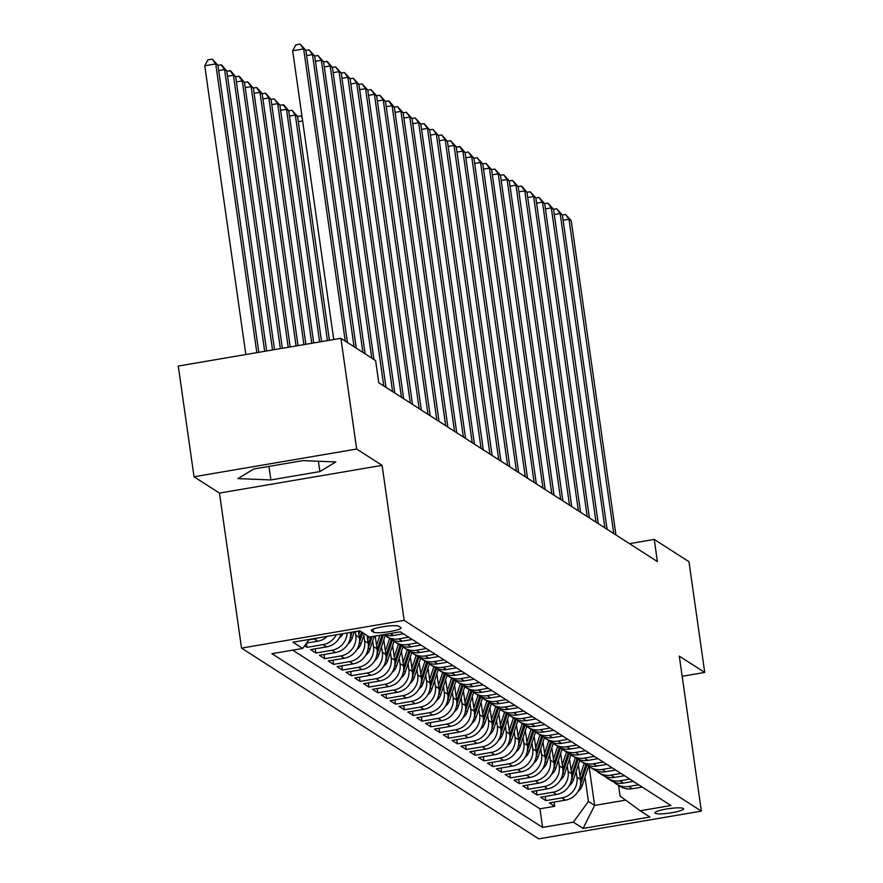<?xml version="1.0" encoding="UTF-8"?>
<svg xmlns="http://www.w3.org/2000/svg" width="883" height="883" viewBox="0 0 883 883"><rect width="100%" height="100%" fill="white"/><g stroke="black" fill="none" stroke-linecap="round" stroke-linejoin="round"><path stroke-width="1.32" d="M683.299 808.453A14.492 2.23 171.9 0 0 667.647 808.828A14.492 2.23 171.9 0 0 654.888 812.89A14.492 2.23 171.9 0 0 655.164 813.254A14.492 2.23 171.9 0 0 670.804 812.879A14.492 2.23 171.9 0 0 683.574 808.806A14.492 2.23 171.9 0 0 683.299 808.453M241.523 648.1L538.729 838.85L701.356 811.124L404.16 620.374L241.523 648.1L219.459 493.089L382.096 465.363L356.666 449.039L194.028 476.765L219.459 493.089M194.028 476.765L178.278 366.048L340.904 338.31L356.666 449.039M304.624 645.815L307.008 647.349L306.434 643.321M341.048 634.005A18.113 17.616 -57.3 0 1 326.589 646.875L310.551 649.612L315.849 653.023L315.253 648.817M350.562 632.383A18.113 17.616 -57.3 0 1 335.441 652.559L319.392 655.296L324.701 658.696L324.105 654.491M358.421 631.047L359.337 637.515A18.113 17.616 -57.3 0 1 344.282 658.232L328.233 660.97L333.542 664.38L332.946 660.164M367.096 635.506L368.189 643.199A18.113 17.616 -57.3 0 1 353.123 663.906L337.085 666.643L342.394 670.054L341.787 665.848M375.209 636.091L377.03 648.873A18.113 17.616 -57.3 0 1 361.975 669.59L345.926 672.327L351.235 675.727L350.639 671.521M383.785 639.811L385.882 654.546A18.113 17.616 -57.3 0 1 370.816 675.263L354.778 678.001L360.076 681.411L359.48 677.195M392.626 645.495L394.723 660.23A18.113 17.616 -57.3 0 1 379.668 680.936L363.619 683.674L368.928 687.084L368.332 682.879M401.467 651.168L403.564 665.903A18.113 17.616 -57.3 0 1 388.509 686.621L372.46 689.358L377.769 692.758L377.173 688.552M410.319 656.842L412.416 671.577A18.113 17.616 -57.3 0 1 397.35 692.294L381.313 695.031L386.622 698.442L386.014 694.226M419.16 662.526L421.257 677.261A18.113 17.616 -57.3 0 1 406.202 697.967L390.154 700.705L395.463 704.115L394.867 699.91M428.012 668.199L430.109 682.934A18.113 17.616 -57.3 0 1 415.043 703.652L399.006 706.389L404.304 709.789L403.708 705.583M436.853 673.872L438.95 688.608A18.113 17.616 -57.3 0 1 423.884 709.325L407.847 712.062L413.156 715.473L412.549 711.256M445.694 679.557L447.791 694.292A18.113 17.616 -57.3 0 1 432.736 714.998L416.688 717.736L421.997 721.146L421.401 716.941M454.546 685.23L456.643 699.965A18.113 17.616 -57.3 0 1 441.577 720.683L425.54 723.42L430.849 726.819L430.242 722.614M463.387 690.903L465.484 705.649A18.113 17.616 -57.3 0 1 450.429 726.356L434.381 729.093L439.69 732.504L439.094 728.287M472.239 696.588L474.337 711.323A18.113 17.616 -57.3 0 1 459.27 732.029L443.222 734.766L448.531 738.177L447.935 733.972M481.08 702.261L483.178 716.996A18.113 17.616 -57.3 0 1 468.111 737.713L452.074 740.451L457.383 743.85L456.776 739.645M489.922 707.934L492.019 722.68A18.113 17.616 -57.3 0 1 476.963 743.387L460.915 746.124L466.224 749.535L465.628 745.318M498.774 713.619L500.871 728.354A18.113 17.616 -57.3 0 1 485.805 749.06L469.767 751.797L475.065 755.208L474.469 751.003M507.615 719.292L509.712 734.027A18.113 17.616 -57.3 0 1 494.657 754.744L478.608 757.482L483.917 760.881L483.321 756.676M516.456 724.976L518.553 739.711A18.113 17.616 -57.3 0 1 503.498 760.418L487.449 763.155L492.758 766.565L492.162 762.349M525.308 730.649L527.405 745.384A18.113 17.616 -57.3 0 1 512.339 766.102L496.301 768.828L501.61 772.239L501.003 768.033M534.149 736.323L536.246 751.058A18.113 17.616 -57.3 0 1 521.191 771.775L505.142 774.512L510.451 777.912L509.855 773.707M543.001 742.007L545.098 756.742A18.113 17.616 -57.3 0 1 530.032 777.448L513.994 780.186L519.292 783.596L518.696 779.38M551.842 747.68L553.939 762.415A18.113 17.616 -57.3 0 1 538.884 783.133L522.835 785.859L528.144 789.27L527.548 785.064M560.683 753.354L562.78 768.089A18.113 17.616 -57.3 0 1 547.725 788.806L531.676 791.543L536.985 794.943L536.389 790.738M569.535 759.038L571.632 773.773A18.113 17.616 -57.3 0 1 556.566 794.479L540.528 797.217L545.837 800.627L545.23 796.411M340.904 338.31L375.617 360.595L378.774 382.747L657.405 561.566L654.248 539.425L629.48 543.641M371.577 630.892L373.52 632.14A14.04 2.163 171.9 0 0 388.675 631.775A14.04 2.163 171.9 0 0 401.048 627.835A14.04 2.163 171.9 0 0 400.772 627.493L398.829 626.246A14.04 2.163 171.9 0 0 383.675 626.61A14.04 2.163 171.9 0 0 371.313 630.539A14.04 2.163 171.9 0 0 371.577 630.892L371.467 630.131M618.564 785.417L620.076 796.058L640.175 810.771L670.948 805.528L400.286 631.809L369.513 637.062L359.778 630.815L292.968 642.206L302.703 648.453L271.931 653.696L542.604 827.415L573.365 822.161L588.431 801.455L594.623 805.428L625.65 800.141M640.175 810.771L649.91 817.018L583.1 828.409L573.365 822.161M576.135 771.532L576.941 777.172A18.113 17.616 122.7 0 1 561.875 797.89L545.837 800.627M578.376 764.711L580.473 779.446L576.941 777.172M567.294 765.859L568.089 771.499A18.113 17.616 122.7 0 1 553.034 792.206L536.985 794.943M558.442 760.186L559.248 765.815A18.113 17.616 122.7 0 1 544.182 786.532L528.144 789.27M549.601 754.501L550.396 760.142A18.113 17.616 122.7 0 1 535.341 780.859L519.292 783.596M540.749 748.828L541.555 754.468A18.113 17.616 122.7 0 1 526.5 775.175L510.451 777.912M531.908 743.155L532.714 748.784A18.113 17.616 122.7 0 1 517.648 769.501L501.61 772.239M523.067 737.471L523.862 743.111A18.113 17.616 122.7 0 1 508.807 763.828L492.758 766.565M514.215 731.797L515.021 737.437A18.113 17.616 122.7 0 1 499.955 758.144L483.917 760.881M505.374 726.124L506.18 731.753A18.113 17.616 122.7 0 1 491.114 752.471L475.065 755.208M496.522 720.44L497.328 726.08A18.113 17.616 122.7 0 1 482.273 746.797L466.224 749.535M487.681 714.766L488.487 720.407A18.113 17.616 122.7 0 1 473.42 741.113L457.383 743.85M478.84 709.093L479.635 714.722A18.113 17.616 122.7 0 1 464.579 735.44L448.531 738.177M469.988 703.409L470.794 709.049A18.113 17.616 122.7 0 1 455.727 729.766L439.69 732.504M461.147 697.736L461.952 703.376A18.113 17.616 122.7 0 1 446.886 724.082L430.849 726.819M452.295 692.062L453.1 697.691A18.113 17.616 122.7 0 1 438.045 718.409L421.997 721.146M443.454 686.378L444.259 692.018A18.113 17.616 122.7 0 1 429.193 712.736L413.156 715.473M434.613 680.705L435.407 686.345A18.113 17.616 122.7 0 1 420.352 707.051L404.304 709.789M425.761 675.031L426.566 680.661A18.113 17.616 122.7 0 1 411.511 701.378L395.463 704.115M416.919 669.347L417.725 674.987A18.113 17.616 122.7 0 1 402.659 695.705L386.622 698.442M408.078 663.674L408.873 669.314A18.113 17.616 122.7 0 1 393.818 690.02L377.769 692.758M399.226 658.001L400.032 663.63A18.113 17.616 122.7 0 1 384.966 684.347L368.928 687.084M390.385 652.316L391.18 657.956A18.113 17.616 122.7 0 1 376.125 678.674L360.076 681.411M381.533 646.643L382.339 652.283A18.113 17.616 122.7 0 1 367.284 672.989L351.235 675.727M372.692 640.97L373.498 646.599A18.113 17.616 122.7 0 1 358.432 667.316L342.394 670.054M363.851 635.285L364.646 640.926A18.113 17.616 122.7 0 1 349.591 661.643L333.542 664.38M355.286 631.588L355.805 635.252A18.113 17.616 122.7 0 1 340.739 655.959L324.701 658.696M292.737 650.153L539.954 808.806L554.679 806.3L554.082 802.095M580.473 779.446A18.113 17.616 -57.3 0 1 565.418 800.164L549.369 802.89L554.679 806.3M347.118 632.979A18.113 17.616 122.7 0 1 331.898 650.285L315.849 653.023M336.268 634.822A18.113 17.616 122.7 0 1 323.057 644.612L307.008 647.349M306.589 643.1L317.748 641.201A18.113 17.616 -57.3 0 0 327.295 636.356M317.582 638.012A18.113 17.616 122.7 0 1 314.205 638.928L308.973 639.822M384.149 634.568A18.113 17.616 -57.3 0 0 393.399 635.484L403.365 633.795M408.663 637.195L398.708 638.895A18.113 17.616 122.7 0 1 384.028 634.59M386.401 636.422L389.944 638.696A18.113 17.616 -57.3 0 0 402.251 641.168L412.206 639.469M417.516 642.879L407.549 644.568A18.113 17.616 122.7 0 1 392.758 640.153M395.253 642.096L398.785 644.369A18.113 17.616 -57.3 0 0 411.092 646.842L421.048 645.142M426.357 648.552L416.401 650.252A18.113 17.616 122.7 0 1 401.599 645.826M404.094 647.78L407.637 650.043A18.113 17.616 -57.3 0 0 419.933 652.515L429.9 650.826M435.209 654.226L425.242 655.926A18.113 17.616 122.7 0 1 410.44 651.499M412.946 653.453L416.478 655.727A18.113 17.616 -57.3 0 0 428.785 658.199L438.741 656.499M444.05 659.91L434.094 661.599A18.113 17.616 122.7 0 1 419.293 657.184M421.787 659.126L425.33 661.4A18.113 17.616 -57.3 0 0 437.626 663.873L447.593 662.173M452.891 665.583L442.935 667.283A18.113 17.616 122.7 0 1 428.134 662.857M430.628 664.811L434.171 667.073A18.113 17.616 -57.3 0 0 446.478 669.546L456.434 667.857M461.743 671.257L451.776 672.956A18.113 17.616 122.7 0 1 436.986 668.53M439.48 670.484L443.012 672.758A18.113 17.616 -57.3 0 0 455.319 675.23L465.275 673.53M470.584 676.941L460.628 678.63A18.113 17.616 122.7 0 1 445.827 674.215M448.321 676.157L451.864 678.431A18.113 17.616 -57.3 0 0 464.16 680.903L474.127 679.204M479.436 682.614L469.469 684.314A18.113 17.616 122.7 0 1 454.668 679.888M457.173 681.842L460.705 684.104A18.113 17.616 -57.3 0 0 473.012 686.577L482.968 684.888M488.277 688.287L478.321 689.987A18.113 17.616 122.7 0 1 463.52 685.561M466.014 687.515L469.546 689.789A18.113 17.616 -57.3 0 0 481.853 692.261L491.82 690.561M497.118 693.972L487.162 695.661A18.113 17.616 122.7 0 1 472.361 691.246M474.855 693.188L478.398 695.462A18.113 17.616 -57.3 0 0 490.705 697.934L500.661 696.234M505.97 699.645L496.003 701.345A18.113 17.616 122.7 0 1 481.213 696.919M483.707 698.872L487.239 701.135A18.113 17.616 -57.3 0 0 499.546 703.608L509.502 701.919M514.811 705.318L504.855 707.018A18.113 17.616 122.7 0 1 490.054 702.592M492.548 704.546L496.091 706.819A18.113 17.616 -57.3 0 0 508.387 709.292L518.354 707.592M523.663 711.003L513.696 712.691A18.113 17.616 122.7 0 1 498.895 708.276M501.389 710.219L504.933 712.493A18.113 17.616 -57.3 0 0 517.239 714.965L527.195 713.265M532.504 716.676L522.548 718.376A18.113 17.616 122.7 0 1 507.747 713.95M510.242 715.903L513.774 718.166A18.113 17.616 -57.3 0 0 526.08 720.638L536.036 718.95M541.345 722.349L531.389 724.049A18.113 17.616 122.7 0 1 516.588 719.623M519.083 721.577L522.626 723.85A18.113 17.616 -57.3 0 0 534.932 726.323L544.888 724.623M550.197 728.034L540.23 729.722A18.113 17.616 122.7 0 1 525.44 725.307M527.935 727.25L531.467 729.524A18.113 17.616 -57.3 0 0 543.773 731.996L553.729 730.296M559.038 733.707L549.083 735.407A18.113 17.616 122.7 0 1 534.281 730.981M536.776 732.934L540.319 735.197A18.113 17.616 -57.3 0 0 552.615 737.669L562.581 735.981M567.879 739.38L557.924 741.08A18.113 17.616 122.7 0 1 543.122 736.654M545.617 738.607L549.16 740.881A18.113 17.616 -57.3 0 0 561.467 743.354L571.422 741.654M576.731 745.064L566.776 746.753A18.113 17.616 122.7 0 1 551.974 742.338M554.469 744.281L558.001 746.554A18.113 17.616 -57.3 0 0 570.308 749.027L580.263 747.327M585.572 750.738L575.617 752.437A18.113 17.616 122.7 0 1 560.815 748.011M563.31 749.965L566.853 752.228A18.113 17.616 -57.3 0 0 579.149 754.711L589.116 753.011M594.425 756.411L584.458 758.111A18.113 17.616 122.7 0 1 569.656 753.685M572.162 755.638L575.694 757.912A18.113 17.616 -57.3 0 0 588.001 760.384L597.957 758.685M603.266 762.095L593.31 763.784A18.113 17.616 122.7 0 1 578.508 759.369M581.003 761.312L584.546 763.585A18.113 17.616 -57.3 0 0 596.842 766.058L606.809 764.358M612.107 767.769L602.151 769.468A18.113 17.616 122.7 0 1 587.35 765.042M589.844 766.996L593.387 769.259A18.113 17.616 -57.3 0 0 605.694 771.742L615.65 770.042M620.959 773.442L610.992 775.142A18.113 17.616 122.7 0 1 596.202 770.716M598.696 772.669L602.228 774.943A18.113 17.616 -57.3 0 0 614.535 777.415L624.491 775.715M629.8 779.126L619.844 780.815A18.113 17.616 122.7 0 1 605.043 776.4M607.537 778.342L611.08 780.616A18.113 17.616 -57.3 0 0 623.376 783.089L633.343 781.389M638.652 784.799L628.685 786.499A18.113 17.616 122.7 0 1 613.884 782.073M616.389 784.027L619.921 786.289A18.113 17.616 -57.3 0 0 632.228 788.773L642.184 787.073M682.173 676.279L704.722 672.427L688.972 561.709L654.248 539.425M704.722 672.427L679.292 656.113L701.356 811.124M382.096 465.363L404.16 620.374M589.071 766.466L594.623 805.428L583.1 828.409M584.976 777.217L588.431 801.455M309.26 639.424L302.703 648.453M539.954 808.806L542.604 827.415M237.869 478.63L270.893 479.933L319.867 471.588L335.827 461.93L302.803 460.628L253.818 468.983L237.869 478.63M318.399 461.246L319.867 471.588M268.962 466.401L270.893 479.933M345.231 341.092L303.653 48.918L305.86 50.342L347.438 342.516M333.752 339.536L292.659 50.795L303.653 48.918L300.198 44.15L305.86 50.342M292.659 50.795L295.794 44.901L300.198 44.15M258.796 352.317L217.946 65.331L215.739 63.907L204.746 65.784L245.838 354.524M204.746 65.784L207.891 59.889L212.284 59.139L215.739 63.907L256.832 352.648M212.284 59.139L217.946 65.331L221.125 64.812L222.019 65.386L226.799 71.004L224.58 69.58L264.679 351.313M354.072 346.765L312.494 54.591L314.701 56.015L356.291 348.189M305.86 50.364L309.039 49.823L312.494 54.591L306.611 55.596M309.039 49.823L314.701 56.015M362.924 352.449L321.335 60.276L323.553 61.689L365.132 353.862M314.712 56.048L317.88 55.508L321.335 60.276L315.452 61.28M317.88 55.508L323.553 61.689L327.615 61.744L332.394 67.373L373.973 359.547M385.97 387.361L341.235 73.046L335.573 66.854L332.394 67.395L330.187 65.949L324.293 66.953M371.765 358.123L330.187 65.949L326.732 61.181M394.822 393.045L350.087 78.719L344.425 72.538L341.246 73.079L339.028 71.622L333.145 72.627M383.763 385.948L339.028 71.622L335.573 66.854M266.644 350.981L226.799 71.004L230.86 71.059L235.64 76.678L233.432 75.265L272.527 349.977M221.125 64.812L224.58 69.58L218.697 70.585M274.492 349.635L235.64 76.678M229.977 70.497L233.432 75.265L227.538 76.269M339.182 638.221A11.998 11.667 -57.3 0 0 342.847 633.707M282.339 348.299L244.481 82.362L242.273 80.938L280.375 348.63M235.64 76.711L238.818 76.17L239.701 76.733L244.481 82.362M238.818 76.17L242.273 80.938L236.39 81.942M348.023 643.895A11.998 11.667 -57.3 0 0 352.262 637.945L354.304 631.753M350.452 637.25A11.998 11.667 -57.3 0 0 350.584 636.864L352.14 632.118M290.187 346.964L253.333 88.035L251.114 86.611L288.222 347.295M244.492 82.384L247.67 81.843L253.333 88.035M247.67 81.843L251.114 86.611L245.231 87.616M350.087 78.719L347.869 77.307L341.986 78.311M392.604 391.622L347.869 77.307L344.425 72.538M356.875 649.568A11.998 11.667 -57.3 0 0 361.103 643.619L364.348 633.751M358.862 634.16L359.933 630.915M359.293 642.923A11.998 11.667 -57.3 0 0 359.425 642.548L362.67 632.67M361.611 631.985L359.458 638.541M298.024 345.628L262.174 93.708L259.966 92.296L296.07 345.959M253.333 88.068L256.512 87.527L257.394 88.09L262.174 93.708M256.512 87.527L259.966 92.296L254.083 93.3M401.456 397.295L356.721 82.98L358.928 84.404L403.663 398.719M350.087 78.753L353.266 78.212L356.721 82.98L350.838 83.984M353.266 78.212L358.928 84.404M365.717 655.252A11.998 11.667 -57.3 0 0 369.955 649.303L374.237 636.257M367.703 639.833L368.774 636.588M368.145 648.597A11.998 11.667 -57.3 0 0 368.277 648.221L372.085 636.621M370.728 636.853L368.299 644.215M305.871 344.293L271.026 99.393L268.807 97.969L303.918 344.624M262.185 93.741L265.353 93.201L266.247 93.764L271.026 99.393L274.205 98.874L279.867 105.066L277.659 103.642L311.765 343.288M265.353 93.201L268.807 97.969L262.924 98.973M410.297 402.979L365.562 88.664L367.781 90.077L412.504 404.392M358.94 84.426L362.107 83.885L365.562 88.664L359.679 89.658M362.107 83.885L367.781 90.077M374.558 660.925A11.998 11.667 -57.3 0 0 378.796 654.976L385.176 635.561M376.555 645.506L379.911 635.285M376.986 654.281A11.998 11.667 -57.3 0 0 377.118 653.895L383.432 634.689M382.074 634.921L377.151 649.899M313.719 342.946L279.867 105.066L283.929 105.121L288.708 110.739L286.5 109.326L319.613 341.942M274.205 98.874L277.659 103.642L271.765 104.647M419.149 408.652L374.414 94.338L376.622 95.75L421.357 410.076M367.781 90.11L370.959 89.569L374.414 94.338L368.52 95.342M370.959 89.569L376.622 95.75M383.41 666.599A11.998 11.667 -57.3 0 0 387.648 660.65L394.028 641.235M385.396 651.19L389.58 638.464M385.827 659.954A11.998 11.667 -57.3 0 0 385.959 659.579L392.394 639.998M391.279 639.469L385.992 655.572M321.567 341.611L288.708 110.739M283.046 104.558L286.5 109.326L280.617 110.331M427.99 414.326L383.255 100.011L385.463 101.435L430.198 415.75M376.622 95.783L379.8 95.243L383.255 100.011L377.372 101.015M379.8 95.243L385.463 101.435L388.652 100.916L389.535 101.49L394.315 107.108L439.05 421.423M392.251 672.283A11.998 11.667 -57.3 0 0 396.489 666.334L402.869 646.908M394.248 656.864L398.432 644.137M394.679 665.627A11.998 11.667 -57.3 0 0 394.811 665.252L401.246 645.672M400.131 645.142L394.833 661.246M329.414 340.275L297.56 116.424L295.341 115L327.45 340.606M288.719 110.772L291.898 110.232L297.56 116.424L300.739 115.905L302.085 117.02M291.898 110.232L295.341 115L289.458 116.004M447.891 427.107L403.156 112.781L397.493 106.6L394.315 107.141L392.096 105.695L386.213 106.688M436.831 420.01L392.096 105.695L388.652 100.916M401.103 677.956A11.998 11.667 -57.3 0 0 405.33 672.007L411.721 652.592M403.089 662.537L407.273 649.811M403.52 671.312A11.998 11.667 -57.3 0 0 403.652 670.925L410.087 651.356M408.972 650.826L403.686 666.93M302.637 120.938L298.311 121.677M302.218 117.947L300.739 115.905M456.732 432.78L412.008 118.465L406.335 112.273L403.167 112.814L400.948 111.368L395.065 112.373M445.683 425.683L400.948 111.368L397.493 106.6M409.944 683.63A11.998 11.667 -57.3 0 0 414.182 677.68L420.562 658.265M411.931 668.221L416.114 655.495M412.372 676.985A11.998 11.667 -57.3 0 0 412.504 676.61L418.928 657.029M417.825 656.499L412.527 672.603M465.584 438.454L420.849 124.139L415.187 117.947L412.008 118.488L409.789 117.042L403.906 118.046M454.524 431.357L409.789 117.042L406.335 112.273M418.785 689.314A11.998 11.667 -57.3 0 0 423.023 683.365L429.403 663.939M420.783 673.895L424.966 661.168M421.213 682.658A11.998 11.667 -57.3 0 0 421.346 682.283L427.78 662.703M426.666 662.173L421.379 678.276M420.849 124.139L418.641 122.726L412.747 123.719M463.365 437.041L418.641 122.726L415.187 117.947M472.217 442.714L427.482 128.399L429.69 129.812L474.425 444.138M420.849 124.172L424.028 123.631L427.482 128.399L421.599 129.404M424.028 123.631L429.69 129.812M481.058 448.387L436.323 134.073L438.542 135.496L483.277 449.811M429.701 129.845L432.88 129.304L436.323 134.073L430.44 135.077M432.88 129.304L438.542 135.496M489.91 454.072L445.175 139.757L447.383 141.17L492.118 455.485M438.542 135.518L441.721 134.978L445.175 139.757L439.293 140.75M441.721 134.978L447.383 141.17M498.752 459.745L454.017 145.43L456.235 146.843L500.959 461.169M447.383 141.203L450.562 140.662L454.017 145.43L448.134 146.435M450.562 140.662L456.235 146.843L460.297 146.898L465.076 152.527L509.811 466.842M518.652 472.515L473.917 158.2L468.255 152.008L465.076 152.549L462.869 151.103L456.975 152.108M507.593 465.418L462.869 151.103L459.414 146.335M473.917 158.2L471.71 156.788L465.827 157.781M516.445 471.103L471.71 156.788L468.255 152.008M525.286 476.776L480.551 162.461L482.769 163.874L527.504 478.2M473.928 158.234L477.107 157.693L480.551 162.461L474.668 163.465M477.107 157.693L482.769 163.874M534.138 482.449L489.403 168.134L491.61 169.558L536.345 483.873M482.769 163.907L485.948 163.366L489.403 168.134L483.52 169.139M485.948 163.366L491.61 169.558M542.979 488.133L498.244 173.819L500.451 175.231L545.186 489.546M491.61 169.58L494.789 169.039L498.244 173.819L492.361 174.812M494.789 169.039L500.451 175.231M551.82 493.807L507.096 179.492L509.303 180.905L554.038 495.231M500.462 175.264L503.641 174.724L507.096 179.492L501.202 180.496M503.641 174.724L509.303 180.905M560.672 499.48L515.937 185.165L518.144 186.589L562.879 500.904M509.303 180.938L512.482 180.397L515.937 185.165L510.054 186.17M512.482 180.397L518.144 186.589L521.323 186.07L522.217 186.644L526.996 192.262L571.731 506.577M580.572 512.261L535.838 197.935L530.175 191.754L526.996 192.295L524.778 190.849L518.895 191.843M569.513 505.164L524.778 190.849L521.323 186.07M589.414 517.935L544.679 203.62L539.016 197.428L535.838 197.969L533.63 196.523L527.736 197.527M578.365 510.838L533.63 196.523L530.175 191.754M598.266 523.608L553.531 209.293L547.868 203.101L544.69 203.642L542.471 202.196L536.588 203.2M587.206 516.511L542.471 202.196L539.016 197.428M553.531 209.293L551.312 207.88L545.429 208.874M596.047 522.195L551.312 207.88L547.868 203.101M604.899 527.868L560.164 213.554L562.372 214.966L607.107 529.292M553.531 209.326L556.709 208.785L560.164 213.554L554.281 214.558M556.709 208.785L562.372 214.966M613.74 533.542L569.005 219.227L571.224 220.651L615.948 534.966M562.383 214.999L565.55 214.459L569.005 219.227L563.122 220.231M565.55 214.459L571.224 220.651M427.637 694.987A11.998 11.667 -57.3 0 0 431.875 689.038L438.255 669.623M429.624 679.568L433.807 666.842M430.054 688.343A11.998 11.667 -57.3 0 0 430.187 687.956L436.621 668.387M435.507 667.857L430.22 683.961M436.478 700.66A11.998 11.667 -57.3 0 0 440.716 694.711L447.096 675.296M438.476 685.252L442.659 672.526M438.906 694.016A11.998 11.667 -57.3 0 0 439.039 693.641L445.474 674.06M444.359 673.53L439.061 689.634M445.319 706.345A11.998 11.667 -57.3 0 0 449.557 700.396L455.948 680.97M447.317 690.925L451.5 678.199M447.747 699.689A11.998 11.667 -57.3 0 0 447.88 699.314L454.315 679.733M453.2 679.204L447.913 695.307M454.171 712.018A11.998 11.667 -57.3 0 0 458.409 706.069L464.789 686.654M456.158 696.599L460.341 683.872M456.599 705.374A11.998 11.667 -57.3 0 0 456.732 704.987L463.156 685.418M462.052 684.888L456.754 700.992M463.012 717.691A11.998 11.667 -57.3 0 0 467.25 711.742L473.63 692.327M465.01 702.283L469.193 689.557M465.44 711.047A11.998 11.667 -57.3 0 0 465.573 710.672L472.008 691.091M470.893 690.561L465.606 706.665M471.864 723.376A11.998 11.667 -57.3 0 0 476.103 717.426L482.482 698M473.851 707.956L478.034 695.23M474.281 716.72A11.998 11.667 -57.3 0 0 474.414 716.345L480.849 696.764M479.734 696.234L474.447 712.338M480.705 729.049A11.998 11.667 -57.3 0 0 484.944 723.1L491.323 703.685M482.703 713.63L486.875 700.903M483.133 722.404A11.998 11.667 -57.3 0 0 483.266 722.018L489.69 702.449M488.586 701.919L483.288 718.022M489.546 734.733A11.998 11.667 -57.3 0 0 493.785 728.773L500.164 709.358M491.544 719.314L495.727 706.588M491.974 728.078A11.998 11.667 -57.3 0 0 492.107 727.702L498.542 708.122M497.427 707.592L492.14 723.696M498.398 740.407A11.998 11.667 -57.3 0 0 502.637 734.457L509.016 715.031M500.385 724.987L504.568 712.261M500.827 733.751A11.998 11.667 -57.3 0 0 500.948 733.376L507.383 713.795M506.279 713.265L500.981 729.369M507.239 746.08A11.998 11.667 -57.3 0 0 511.478 740.131L517.857 720.716M509.237 730.66L513.42 717.934M509.668 739.435A11.998 11.667 -57.3 0 0 509.8 739.049L516.235 719.479M515.12 718.95L509.833 735.053M516.091 751.764A11.998 11.667 -57.3 0 0 520.33 745.804L526.71 726.389M518.078 736.345L522.261 723.619M518.509 745.109A11.998 11.667 -57.3 0 0 518.641 744.733L525.076 725.153M523.961 724.623L518.674 740.727M524.932 757.437A11.998 11.667 -57.3 0 0 529.171 751.488L535.551 732.062M526.919 742.018L531.102 729.292M527.361 750.782A11.998 11.667 -57.3 0 0 527.493 750.407L533.917 730.826M532.813 730.296L527.515 746.4M533.774 763.111A11.998 11.667 -57.3 0 0 538.012 757.161L544.392 737.746M535.771 747.691L539.954 734.965M536.202 756.466A11.998 11.667 -57.3 0 0 536.334 756.08L542.769 736.51M541.654 735.981L536.367 752.084M542.626 768.795A11.998 11.667 -57.3 0 0 546.864 762.835L553.244 743.42M544.612 753.376L548.796 740.649M545.054 762.139A11.998 11.667 -57.3 0 0 545.175 761.764L551.61 742.184M550.506 741.654L545.208 757.757M551.467 774.468A11.998 11.667 -57.3 0 0 555.705 768.519L562.085 749.093M553.464 759.049L557.648 746.323M553.895 767.813A11.998 11.667 -57.3 0 0 554.027 767.437L560.462 747.857M559.347 747.327L554.06 763.431M560.319 780.142A11.998 11.667 -57.3 0 0 564.546 774.192L570.937 754.777M562.305 764.733L566.489 751.996M562.736 773.497A11.998 11.667 -57.3 0 0 562.868 773.111L569.303 753.541M568.188 753.011L562.901 769.115M569.16 785.826A11.998 11.667 -57.3 0 0 573.398 779.866L579.778 760.451M571.146 770.406L575.33 757.68M571.588 779.17A11.998 11.667 -57.3 0 0 571.72 778.795L578.144 759.214M577.04 758.685L571.742 774.788M578.001 791.499A11.998 11.667 -57.3 0 0 582.239 785.55L588.619 766.124M579.999 776.08L584.182 763.354M580.429 784.844A11.998 11.667 -57.3 0 0 580.561 784.468L586.996 764.888M585.882 764.358L580.595 780.462M571.632 773.773L568.089 771.499M562.78 768.089L559.248 765.815M553.939 762.415L550.396 760.142M545.098 756.742L541.555 754.468M536.246 751.058L532.714 748.784M527.405 745.384L523.862 743.111M518.553 739.711L515.021 737.437M509.712 734.027L506.18 731.753M500.871 728.354L497.328 726.08M492.019 722.68L488.487 720.407M483.178 716.996L479.635 714.722M474.337 711.323L470.794 709.049M465.484 705.649L461.952 703.376M456.643 699.965L453.1 697.691M447.791 694.292L444.259 692.018M438.95 688.608L435.407 686.345M430.109 682.934L426.566 680.661M421.257 677.261L417.725 674.987M412.416 671.577L408.873 669.314M403.564 665.903L400.032 663.63M394.723 660.23L391.18 657.956M385.882 654.546L382.339 652.283M377.03 648.873L373.498 646.599M368.189 643.199L364.646 640.926M359.337 637.515L355.805 635.252M565.418 800.164L561.875 797.89M556.566 794.479L553.034 792.206M547.725 788.806L544.182 786.532M538.884 783.133L535.341 780.859M530.032 777.448L526.5 775.175M521.191 771.775L517.648 769.501M512.339 766.102L508.807 763.828M503.498 760.418L499.955 758.144M494.657 754.744L491.114 752.471M485.805 749.06L482.273 746.797M476.963 743.387L473.42 741.113M468.111 737.713L464.579 735.44M459.27 732.029L455.727 729.766M450.429 726.356L446.886 724.082M441.577 720.683L438.045 718.409M432.736 714.998L429.193 712.736M423.884 709.325L420.352 707.051M415.043 703.652L411.511 701.378M406.202 697.967L402.659 695.705M397.35 692.294L393.818 690.02M388.509 686.621L384.966 684.347M379.668 680.936L376.125 678.674M370.816 675.263L367.284 672.989M361.975 669.59L358.432 667.316M353.123 663.906L349.591 661.643M344.282 658.232L340.739 655.959M335.441 652.559L331.898 650.285M326.589 646.875L323.057 644.612M317.748 641.201L314.205 638.928M393.399 635.484L390.319 633.508M402.251 641.168L398.708 638.895M411.092 646.842L407.549 644.568M419.933 652.515L416.401 650.252M428.785 658.199L425.242 655.926M437.626 663.873L434.094 661.599M446.478 669.546L442.935 667.283M455.319 675.23L451.776 672.956M464.16 680.903L460.628 678.63M473.012 686.577L469.469 684.314M481.853 692.261L478.321 689.987M490.705 697.934L487.162 695.661M499.546 703.608L496.003 701.345M508.387 709.292L504.855 707.018M517.239 714.965L513.696 712.691M526.08 720.638L522.548 718.376M534.932 726.323L531.389 724.049M543.773 731.996L540.23 729.722M552.615 737.669L549.083 735.407M561.467 743.354L557.924 741.08M570.308 749.027L566.776 746.753M579.149 754.711L575.617 752.437M588.001 760.384L584.458 758.111M596.842 766.058L593.31 763.784M605.694 771.742L602.151 769.468M614.535 777.415L610.992 775.142M623.376 783.089L619.844 780.815M632.228 788.773L628.685 786.499M373.101 629.171L373.52 632.14M350.584 636.864L352.262 637.945M359.425 642.548L361.103 643.619M368.277 648.221L369.955 649.303M377.118 653.895L378.796 654.976M385.959 659.579L387.648 660.65M394.811 665.252L396.489 666.334M403.652 670.925L405.33 672.007M412.504 676.61L414.182 677.68M421.346 682.283L423.023 683.365M430.187 687.956L431.875 689.038M439.039 693.641L440.716 694.711M447.88 699.314L449.557 700.396M456.732 704.987L458.409 706.069M465.573 710.672L467.25 711.742M474.414 716.345L476.103 717.426M483.266 722.018L484.944 723.1M492.107 727.702L493.785 728.773M500.948 733.376L502.637 734.457M509.8 739.049L511.478 740.131M518.641 744.733L520.33 745.804M527.493 750.407L529.171 751.488M536.334 756.08L538.012 757.161M545.175 761.764L546.864 762.835M554.027 767.437L555.705 768.519M562.868 773.111L564.546 774.192M571.72 778.795L573.398 779.866M580.561 784.468L582.239 785.55"/></g></svg>

